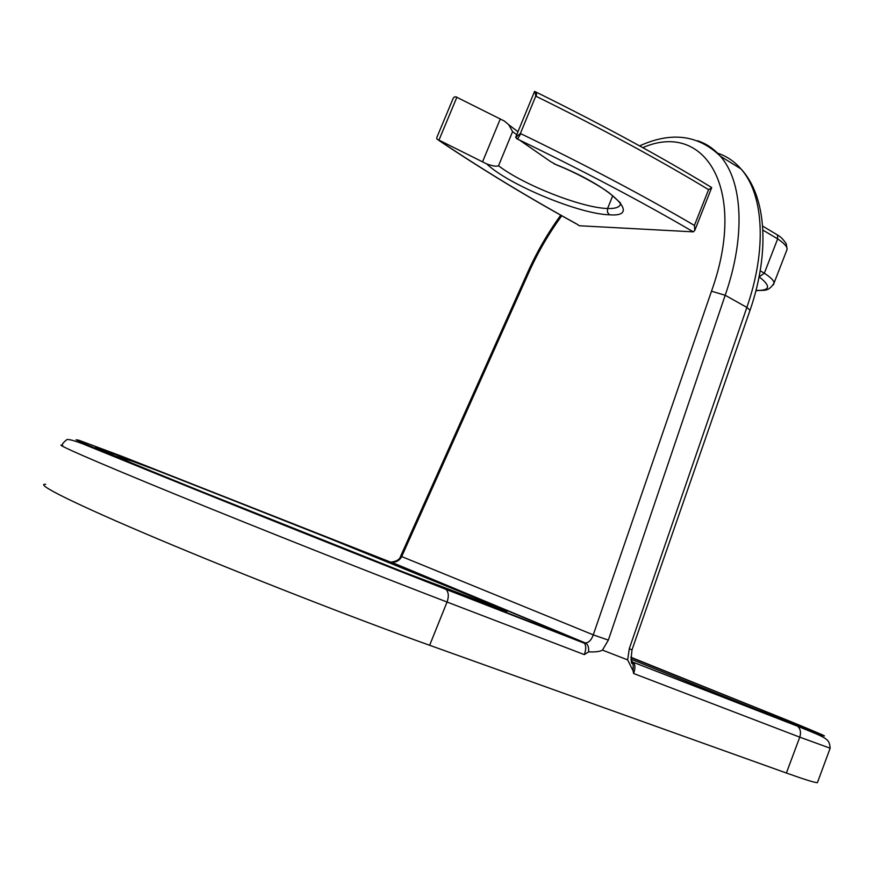 <?xml version="1.0" encoding="UTF-8"?>
<svg xmlns="http://www.w3.org/2000/svg" width="874" height="874" viewBox="0 0 874 874"><rect width="100%" height="100%" fill="white"/><g stroke="black" fill="none" stroke-linecap="round" stroke-linejoin="round"><path stroke-width="1.31" d="M759.058 276.883L764.335 273.212L760.172 270.809M762.893 230.091L777.663 238.886L777.532 235.03L776.571 234.418M777.521 235.03C780.493 236.559 783.399 239.498 786.261 243.824L787.124 249.254C787.343 246.752 784.186 243.289 777.663 238.886L764.335 273.212C770.923 277.495 774.146 280.805 774.003 283.121C768.06 292.714 763.625 289.567 755.89 290.791M535.052 91.606L535.751 96.14L520.391 133.482L515.638 137.382L550.478 161.537L556.716 164.989C578.97 173.74 603.158 187.91 610.227 193.733L620.169 202.648M498.53 165.754C496.782 166.705 492.87 166.104 486.774 163.962L436.88 139.086L436.803 137.568L453.18 98.336L454.262 97.036L455.867 96.806L504.484 121.104L508.734 124.731L512.601 131.613L498.53 165.754C523.395 184.982 582.128 208.012 607.594 208.493L607.419 212.12L609.418 214.796C643.177 217.528 611.778 186.435 554.083 163.831M536.789 92.458L536.177 96.348C601.061 128.292 658.515 159.385 708.574 189.636L694.426 225.437L694.764 230.463L693.333 231.85L579.309 225.754L576.578 223.908C528.639 197.568 483.071 169.927 439.895 141.009L439.283 140.605M579.309 225.754L577.659 224.552M708.574 189.636L711.611 187.812L711.25 187.276M717.346 153.103C726.425 156.02 734.291 161.286 740.944 168.89C763.625 194.137 767.208 248.85 746.866 307.408L629.291 648.705L631.978 649.95L749.859 310.773M629.291 648.705L627.641 659.892L633.005 670.62C633.366 666.469 633.257 664.164 632.667 663.694L632.656 663.65C631.05 664.382 630.831 659.815 631.989 649.961L631.957 650.038M632.656 663.65L631.083 659.706M602.459 650.092L608.348 640.107L725.18 295.27L711.491 291.206L593.26 634.863C591.49 639.921 588.89 642.63 585.46 642.991C587.918 644.269 588.956 647.23 588.584 651.862C595.423 652.168 600.056 651.578 602.459 650.092L627.641 659.892M527.383 273.038L400.663 556.148L593.26 634.863L608.348 640.107M585.46 643.002L391.257 562.124C395.856 562.539 399.276 560.802 401.537 556.891L528.595 272.983C537.718 252.575 548.785 233.489 561.807 215.725M390.285 561.938L391.257 562.113C396.665 561.37 399.779 559.415 400.631 556.246M45.721 484.283C33.682 483.322 74.334 503.741 158.249 539.105C241.934 574.382 356.603 619.185 429.637 645.285L447.051 602.033C448.985 596.56 448.668 592.354 446.09 589.415L584.488 643.286L585.427 642.991L583.482 642.543L584.488 643.286C586.181 645.744 586.126 649.524 584.324 654.615L588.584 651.862M391.268 562.124L583.482 642.543L444.637 588.464L155.954 473.347L87.924 445.117L76.082 439.764L78.802 440.223L121.3 456.075L389.52 561.687M631.443 661.105L632.514 661.629L631.476 661.203M633.005 670.62L633.628 673.504C635.365 668.534 635.332 664.83 633.552 662.383L796.138 725.365C837.915 741.622 831.371 738.279 790.642 721.542L630.809 657.204M429.637 645.285L786.392 773.02C804.604 779.521 814.939 782.733 817.409 782.667L817.66 781.99M759.561 277.167C771.239 286.388 770.049 290.802 755.988 290.408M773.468 284.804L774.003 283.143M620.606 203.194C620.442 206.985 616.104 208.755 607.594 208.493L612.74 195.71M486.774 163.962C508.253 184.665 579.604 214.185 609.418 214.796M500.299 118.908L482.557 161.81M512.601 131.613L516.731 134.716M438.584 140.244L439.895 141.009M575.769 223.536L575.769 223.536C528.104 197.327 482.721 169.796 439.644 140.954M575.78 223.547L576.578 223.908M456.905 97.167L438.857 140.386M694.426 225.437C643.93 195.863 586.061 165.284 520.817 133.689L517.474 139.064C583.646 171.042 642.259 201.97 693.333 231.85M516.567 138.627L517.474 139.064M639.582 145.892C671.396 131.439 698.326 134.869 720.384 156.217C742.703 181.333 745.85 236.253 725.18 295.27L746.866 307.408L750.045 310.27C770.07 252.346 766.618 196.18 740.944 168.89L720.384 156.217C713.96 148.788 706.356 143.631 697.561 140.758M527.383 273.049L528.595 272.983M642.751 147.651C705.187 120.339 747.936 189.789 711.491 291.206M630.995 659.182L769.972 714.866C816.36 732.98 819.725 733.821 780.056 717.401L630.82 657.368M633.628 673.504L799.765 737.153C801.196 732.587 800.497 728.96 797.678 726.272L796.138 725.365M786.392 773.02L799.765 737.153L830.158 748.21C829.262 738.508 827.47 738.377 797.678 726.272L633.552 662.383L632.667 663.672M444.637 588.464L446.09 589.415C355.576 553.963 202.375 492.75 126.457 461.625L82.724 443.839C74.716 440.747 69.472 439.305 66.992 439.535C63.092 442.605 61.661 444.538 62.709 445.347C51.566 442.419 93.026 460.653 177.051 494.99C260.845 529.218 374.891 574.415 447.051 602.033L584.324 654.615M107.6 452.852C141.916 467.798 297.062 530.354 403.143 571.924L507.117 611.352L464.782 593.107L364.294 552.248L139.884 463.537L95.692 447.313L107.6 452.852M777.434 234.931L762.641 226.104M774.014 283.143L787.124 249.287M517.954 131.745L508.734 124.731M711.698 187.549C661.061 156.719 602.841 125.058 537.051 92.589L534.571 91.377L515.78 137.043M694.764 230.463L711.611 187.812M527.437 272.896C536.614 252.357 547.725 233.107 560.78 215.146M630.82 657.499L756.36 707.809L801.207 726.96M817.409 782.667L830.158 748.21M111.26 454.961L132.214 461.166L156.763 470.354L312.772 531.698L476.942 598.493L497.328 607.878L499.655 609.888"/></g></svg>
